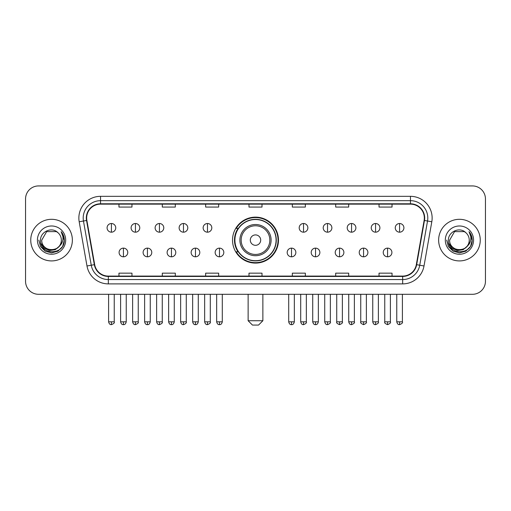 <?xml version="1.0" encoding="UTF-8"?>
<svg xmlns="http://www.w3.org/2000/svg" width="511" height="511" viewBox="0 0 511 511"><rect width="100%" height="100%" fill="white"/><g stroke="black" fill="none" stroke-linecap="round" stroke-linejoin="round"><path stroke-width="0.77" d="M232.524 240.113A22.976 22.976 0 0 0 255.5 263.088A22.976 22.976 0 0 0 278.476 240.113A22.976 22.976 0 0 0 255.5 217.137A22.976 22.976 0 0 0 232.524 240.113M238.037 251.814A21.021 21.021 0 0 1 238.037 228.411M25.55 198.932L25.55 281.293A13.005 13.005 0 0 0 38.555 294.298L472.445 294.298A13.005 13.005 0 0 0 485.45 281.293L485.45 198.932A13.005 13.005 0 0 0 472.445 185.927L38.555 185.927A13.005 13.005 0 0 0 25.55 198.932L25.55 281.293M30.749 240.113A20.804 20.804 0 0 0 51.56 260.917A20.804 20.804 0 0 0 72.364 240.113A20.804 20.804 0 0 0 51.56 219.308A20.804 20.804 0 0 0 30.749 240.113A20.804 20.804 0 0 0 51.56 260.917A20.804 20.804 0 0 0 72.364 240.113A20.804 20.804 0 0 0 51.56 219.308A20.804 20.804 0 0 0 30.749 240.113M438.636 240.113A20.804 20.804 0 0 0 459.44 260.917A20.804 20.804 0 0 0 480.251 240.113A20.804 20.804 0 0 0 459.44 219.308A20.804 20.804 0 0 0 438.636 240.113A20.804 20.804 0 0 0 459.44 260.917A20.804 20.804 0 0 0 480.251 240.113A20.804 20.804 0 0 0 459.44 219.308A20.804 20.804 0 0 0 438.636 240.113M86.666 218.005A13.874 13.874 0 0 1 100.539 204.138L410.461 204.138A13.874 13.874 0 0 1 424.124 220.413L416.324 264.628A13.874 13.874 0 0 1 402.668 276.087L108.332 276.087A13.874 13.874 0 0 1 94.676 264.628L86.876 220.413A13.874 13.874 0 0 1 86.666 218.005M86.321 218.005A14.219 14.219 0 0 0 86.538 220.477L94.331 264.685A14.219 14.219 0 0 0 108.332 276.438L402.668 276.438A14.219 14.219 0 0 0 416.669 264.685L424.462 220.477A14.219 14.219 0 0 0 410.461 203.787L100.539 203.787A14.219 14.219 0 0 0 86.321 218.005M79.192 221.768A21.673 21.673 0 0 1 100.539 196.333L410.461 196.333A21.673 21.673 0 0 1 431.808 221.768L424.009 265.982A21.673 21.673 0 0 1 402.668 283.892L108.332 283.892A21.673 21.673 0 0 1 86.991 265.982L79.192 221.768L83.465 221.014A17.336 17.336 0 0 1 100.539 200.67L410.461 200.67A17.336 17.336 0 0 1 427.535 221.014L419.742 265.228A17.336 17.336 0 0 1 402.668 279.555L108.332 279.555A17.336 17.336 0 0 1 91.258 265.228L83.465 221.014A17.336 17.336 0 0 1 83.197 218.005M472.445 185.927L38.555 185.927M38.555 294.298L472.445 294.298M485.45 281.293L485.45 198.932M416.669 264.685L419.742 265.228L427.535 221.014L431.808 221.768M248.998 204.138L248.998 207.07L262.002 207.07L262.002 204.138M205.652 204.138L205.652 207.07L218.657 207.07L218.657 204.138M162.306 204.138L162.306 207.07L175.311 207.07L175.311 204.138M118.961 204.138L118.961 207.07L131.966 207.07L131.966 204.138M292.343 204.138L292.343 207.07L305.348 207.07L305.348 204.138M335.689 204.138L335.689 207.07L348.694 207.07L348.694 204.138M379.034 204.138L379.034 207.07L392.039 207.07L392.039 204.138M262.002 276.087L262.002 273.155L248.998 273.155L248.998 276.087M218.657 276.087L218.657 273.155L205.652 273.155L205.652 276.087M175.311 276.087L175.311 273.155L162.306 273.155L162.306 276.087M131.966 276.087L131.966 273.155L118.961 273.155L118.961 276.087M305.348 276.087L305.348 273.155L292.343 273.155L292.343 276.087M348.694 276.087L348.694 273.155L335.689 273.155L335.689 276.087M392.039 276.087L392.039 273.155L379.034 273.155L379.034 276.087M59.065 246.404C53.866 253.437 41.25 248.94 41.761 240.113C41.161 252.747 61.952 252.747 61.352 240.113C61.952 252.747 41.161 252.747 41.761 240.113L46.661 231.63L56.453 231.63L57.973 232.709C51.962 226.411 40.388 231.598 40.497 240.113C39.398 255.238 63.913 255.628 64.309 240.847L64.335 240.113C64.297 236.9 63.23 234.076 61.128 231.649C62.725 234.268 63.287 237.091 62.815 240.113C62.355 242.68 61.109 244.782 59.065 246.404A9.798 9.798 0 0 0 61.352 240.113C61.952 252.747 41.161 252.747 41.761 240.113L46.661 231.63M61.352 240.113A9.798 9.798 0 0 0 57.973 232.709M59.691 245.88L55.265 249.707L49.471 250.518L44.138 248.103L40.803 243.287M37.424 240.113A14.129 14.129 0 0 0 51.56 254.242A14.129 14.129 0 0 0 65.689 240.113A14.129 14.129 0 0 0 51.56 225.983A14.129 14.129 0 0 0 37.424 240.113M61.128 231.649L64.329 240.483L63.734 236.242L64.329 240.483L63.734 236.242L64.329 240.483L61.224 231.758L64.329 240.483L61.224 231.758L64.335 240.113L62.623 246.5L57.947 251.176L51.56 252.888L45.172 251.176L40.49 246.5L38.785 240.113M61.224 231.758L64.329 240.489M258.534 325.073L252.466 325.073L248.129 320.736L262.871 320.736L258.534 325.073M260.699 240.113A5.199 5.199 0 0 0 255.5 234.913A5.199 5.199 0 0 0 250.301 240.113A5.199 5.199 0 0 0 255.5 245.312A5.199 5.199 0 0 0 260.699 240.113M271.105 240.113A15.605 15.605 0 0 0 255.5 224.508A15.605 15.605 0 0 0 239.895 240.113A15.605 15.605 0 0 0 255.5 255.717A15.605 15.605 0 0 0 271.105 240.113A15.605 15.605 0 0 1 255.5 255.717A15.605 15.605 0 0 1 239.895 240.113M276.087 240.113A20.587 20.587 0 0 0 255.5 219.526A20.587 20.587 0 0 0 234.913 240.113A20.587 20.587 0 0 0 255.5 260.699A20.587 20.587 0 0 0 276.087 240.113M278.041 240.113A22.541 22.541 0 0 1 236.235 251.814L238.324 251.814A20.785 20.785 0 0 0 269.252 255.698A20.785 20.785 0 0 0 269.252 224.527A20.785 20.785 0 0 0 238.324 228.411L236.235 228.411A22.541 22.541 0 0 1 278.041 240.113M111.417 223.511A4.337 4.337 0 0 0 107.086 227.842A4.337 4.337 0 0 0 111.417 232.179A4.337 4.337 0 0 0 115.754 227.842A4.337 4.337 0 0 0 111.417 223.511L111.417 232.179A4.337 4.337 0 0 0 115.754 227.842A4.337 4.337 0 0 0 111.417 223.511M135.434 223.511A4.337 4.337 0 0 0 131.097 227.842A4.337 4.337 0 0 0 135.434 232.179A4.337 4.337 0 0 0 139.765 227.842A4.337 4.337 0 0 0 135.434 223.511L135.434 232.179A4.337 4.337 0 0 0 139.765 227.842A4.337 4.337 0 0 0 135.434 223.511M159.445 223.511A4.337 4.337 0 0 0 155.114 227.842A4.337 4.337 0 0 0 159.445 232.179A4.337 4.337 0 0 0 163.782 227.842A4.337 4.337 0 0 0 159.445 223.511L159.445 232.179A4.337 4.337 0 0 0 163.782 227.842A4.337 4.337 0 0 0 159.445 223.511M183.462 223.511A4.337 4.337 0 0 0 179.125 227.842A4.337 4.337 0 0 0 183.462 232.179A4.337 4.337 0 0 0 187.793 227.842A4.337 4.337 0 0 0 183.462 223.511L183.462 232.179A4.337 4.337 0 0 0 187.793 227.842A4.337 4.337 0 0 0 183.462 223.511M207.472 223.511A4.337 4.337 0 0 0 203.135 227.842A4.337 4.337 0 0 0 207.472 232.179A4.337 4.337 0 0 0 211.81 227.842A4.337 4.337 0 0 0 207.472 223.511L207.472 232.179A4.337 4.337 0 0 0 211.81 227.842A4.337 4.337 0 0 0 207.472 223.511M303.528 223.511A4.337 4.337 0 0 0 299.19 227.842A4.337 4.337 0 0 0 303.528 232.179A4.337 4.337 0 0 0 307.865 227.842A4.337 4.337 0 0 0 303.528 223.511L303.528 232.179A4.337 4.337 0 0 0 307.865 227.842A4.337 4.337 0 0 0 303.528 223.511M327.538 223.511A4.337 4.337 0 0 0 323.208 227.842A4.337 4.337 0 0 0 327.538 232.179A4.337 4.337 0 0 0 331.875 227.842A4.337 4.337 0 0 0 327.538 223.511L327.538 232.179A4.337 4.337 0 0 0 331.875 227.842A4.337 4.337 0 0 0 327.538 223.511M351.555 223.511A4.337 4.337 0 0 0 347.218 227.842A4.337 4.337 0 0 0 351.555 232.179A4.337 4.337 0 0 0 355.886 227.842A4.337 4.337 0 0 0 351.555 223.511L351.555 232.179A4.337 4.337 0 0 0 355.886 227.842A4.337 4.337 0 0 0 351.555 223.511M375.566 223.511A4.337 4.337 0 0 0 371.235 227.842A4.337 4.337 0 0 0 375.566 232.179A4.337 4.337 0 0 0 379.903 227.842A4.337 4.337 0 0 0 375.566 223.511L375.566 232.179A4.337 4.337 0 0 0 379.903 227.842A4.337 4.337 0 0 0 375.566 223.511M399.583 223.511A4.337 4.337 0 0 0 395.246 227.842A4.337 4.337 0 0 0 399.583 232.179A4.337 4.337 0 0 0 403.914 227.842A4.337 4.337 0 0 0 399.583 223.511L399.583 232.179A4.337 4.337 0 0 0 403.914 227.842A4.337 4.337 0 0 0 399.583 223.511M123.426 248.129A4.337 4.337 0 0 0 119.089 252.466A4.337 4.337 0 0 0 123.426 256.803A4.337 4.337 0 0 0 127.763 252.466A4.337 4.337 0 0 0 123.426 248.129L123.426 256.803A4.337 4.337 0 0 0 127.763 252.466A4.337 4.337 0 0 0 123.426 248.129M147.436 248.129A4.337 4.337 0 0 0 143.106 252.466A4.337 4.337 0 0 0 147.436 256.803A4.337 4.337 0 0 0 151.773 252.466A4.337 4.337 0 0 0 147.436 248.129L147.436 256.803A4.337 4.337 0 0 0 151.773 252.466A4.337 4.337 0 0 0 147.436 248.129M171.453 248.129A4.337 4.337 0 0 0 167.116 252.466A4.337 4.337 0 0 0 171.453 256.803A4.337 4.337 0 0 0 175.784 252.466A4.337 4.337 0 0 0 171.453 248.129L171.453 256.803A4.337 4.337 0 0 0 175.784 252.466A4.337 4.337 0 0 0 171.453 248.129M195.464 248.129A4.337 4.337 0 0 0 191.133 252.466A4.337 4.337 0 0 0 195.464 256.803A4.337 4.337 0 0 0 199.801 252.466A4.337 4.337 0 0 0 195.464 248.129L195.464 256.803A4.337 4.337 0 0 0 199.801 252.466A4.337 4.337 0 0 0 195.464 248.129M219.481 248.129A4.337 4.337 0 0 0 215.144 252.466A4.337 4.337 0 0 0 219.481 256.803A4.337 4.337 0 0 0 223.812 252.466A4.337 4.337 0 0 0 219.481 248.129L219.481 256.803A4.337 4.337 0 0 0 223.812 252.466A4.337 4.337 0 0 0 219.481 248.129M291.519 248.129A4.337 4.337 0 0 0 287.188 252.466A4.337 4.337 0 0 0 291.519 256.803A4.337 4.337 0 0 0 295.856 252.466A4.337 4.337 0 0 0 291.519 248.129L291.519 256.803A4.337 4.337 0 0 0 295.856 252.466A4.337 4.337 0 0 0 291.519 248.129M315.536 248.129A4.337 4.337 0 0 0 311.199 252.466A4.337 4.337 0 0 0 315.536 256.803A4.337 4.337 0 0 0 319.867 252.466A4.337 4.337 0 0 0 315.536 248.129L315.536 256.803A4.337 4.337 0 0 0 319.867 252.466A4.337 4.337 0 0 0 315.536 248.129M339.547 248.129A4.337 4.337 0 0 0 335.216 252.466A4.337 4.337 0 0 0 339.547 256.803A4.337 4.337 0 0 0 343.884 252.466A4.337 4.337 0 0 0 339.547 248.129L339.547 256.803A4.337 4.337 0 0 0 343.884 252.466A4.337 4.337 0 0 0 339.547 248.129M363.564 248.129A4.337 4.337 0 0 0 359.227 252.466A4.337 4.337 0 0 0 363.564 256.803A4.337 4.337 0 0 0 367.894 252.466A4.337 4.337 0 0 0 363.564 248.129L363.564 256.803A4.337 4.337 0 0 0 367.894 252.466A4.337 4.337 0 0 0 363.564 248.129M387.574 248.129A4.337 4.337 0 0 0 383.237 252.466A4.337 4.337 0 0 0 387.574 256.803A4.337 4.337 0 0 0 391.911 252.466A4.337 4.337 0 0 0 387.574 248.129L387.574 256.803A4.337 4.337 0 0 0 391.911 252.466A4.337 4.337 0 0 0 387.574 248.129M469.239 240.113C469.839 252.747 449.048 252.747 449.648 240.113L454.547 231.63L464.339 231.63L465.86 232.709C459.849 226.411 448.275 231.598 448.383 240.113C447.278 255.238 471.8 255.628 472.196 240.847L472.215 240.113C472.183 236.9 471.11 234.076 469.009 231.649C470.612 234.268 471.174 237.091 470.701 240.113C470.241 242.68 468.989 244.782 466.952 246.404A9.798 9.798 0 0 0 469.239 240.113C469.839 252.747 449.048 252.747 449.648 240.113C449.048 252.747 469.839 252.747 469.239 240.113A9.798 9.798 0 0 0 465.86 232.709M466.952 246.404C461.746 253.437 449.137 248.94 449.648 240.113M467.571 245.88L463.151 249.707L457.351 250.518L452.018 248.103L448.69 243.287M445.311 240.113A14.129 14.129 0 0 0 459.44 254.242A14.129 14.129 0 0 0 473.576 240.113A14.129 14.129 0 0 0 459.44 225.983A14.129 14.129 0 0 0 445.311 240.113M469.009 231.649L472.215 240.483L471.615 236.242L472.215 240.483L471.615 236.242L472.215 240.483L469.104 231.758L472.215 240.483L469.104 231.758L472.215 240.113L470.51 246.5L465.828 251.176L459.44 252.888L453.053 251.176L448.377 246.5L446.665 240.113M469.104 231.758L472.215 240.489M410.461 196.333L410.461 203.787M83.465 221.014L86.538 220.477M108.332 283.892L108.332 276.438M402.668 276.438L402.668 283.892M86.991 265.982L94.331 264.685M424.462 220.477L427.535 221.014M100.539 196.333L100.539 203.787M419.742 265.228L424.009 265.982M269.834 240.113A14.334 14.334 0 0 0 255.5 225.779A14.334 14.334 0 0 0 241.166 240.113A14.334 14.334 0 0 0 255.5 254.446A14.334 14.334 0 0 0 269.834 240.113M111.417 321.821L108.6 321.821C109.092 323.827 110.031 324.766 111.417 324.638L111.417 321.821L114.234 321.821L114.234 294.298M135.434 321.821L132.617 321.821C133.109 323.827 134.048 324.766 135.434 324.638L135.434 321.821L138.251 321.821L138.251 294.298M159.445 321.821L156.628 321.821C157.12 323.827 158.059 324.766 159.445 324.638L159.445 321.821L162.262 321.821L162.262 294.298M183.462 321.821L180.639 321.821C181.13 323.827 182.076 324.766 183.462 324.638L183.462 321.821L186.279 321.821L186.279 294.298M207.472 321.821L204.655 321.821C205.147 323.827 206.086 324.766 207.472 324.638L207.472 321.821L210.289 321.821L210.289 294.298M303.528 321.821L300.711 321.821C301.203 323.827 302.142 324.766 303.528 324.638L303.528 321.821L306.345 321.821L306.345 294.298M327.538 321.821L324.721 321.821C325.213 323.827 326.152 324.766 327.538 324.638L327.538 321.821L330.362 321.821L330.362 294.298M351.555 321.821L348.738 321.821C349.23 323.827 350.169 324.766 351.555 324.638L351.555 321.821L354.372 321.821L354.372 294.298M375.566 321.821L372.749 321.821C373.241 323.827 374.18 324.766 375.566 324.638L375.566 321.821L378.383 321.821L378.383 294.298M399.583 321.821L396.766 321.821C397.258 323.827 398.197 324.766 399.583 324.638L399.583 321.821L402.4 321.821L402.4 294.298M123.426 321.821L120.609 321.821C121.101 323.827 122.04 324.766 123.426 324.638L123.426 321.821L126.243 321.821L126.243 294.298M147.436 321.821L144.619 321.821C145.111 323.827 146.05 324.766 147.436 324.638L147.436 321.821L150.253 321.821L150.253 294.298M171.453 321.821L168.636 321.821C169.128 323.827 170.067 324.766 171.453 324.638L171.453 321.821L174.27 321.821L174.27 294.298M195.464 321.821L192.647 321.821C193.139 323.827 194.078 324.766 195.464 324.638L195.464 321.821L198.281 321.821L198.281 294.298M219.481 321.821L216.664 321.821C217.156 323.827 218.095 324.766 219.481 324.638L219.481 321.821L222.298 321.821L222.298 294.298M291.519 321.821L288.702 321.821C289.194 323.827 290.133 324.766 291.519 324.638L291.519 321.821L294.336 321.821L294.336 294.298M315.536 321.821L312.719 321.821C313.211 323.827 314.15 324.766 315.536 324.638L315.536 321.821L318.353 321.821L318.353 294.298M339.547 321.821L336.73 321.821C336.161 322.722 337.1 323.661 339.547 324.638L339.547 321.821L342.364 321.821L342.364 294.298M363.564 321.821L360.747 321.821C360.172 322.722 361.111 323.661 363.564 324.638L363.564 321.821L366.381 321.821L366.381 294.298M387.574 321.821L384.757 321.821C384.189 322.722 385.128 323.661 387.574 324.638L387.574 321.821L390.391 321.821L390.391 294.298M262.871 294.298L262.871 320.736M248.129 294.298L248.129 320.736M108.6 321.821L108.6 294.298M114.234 321.821C114.809 322.722 113.87 323.661 111.417 324.638M132.617 321.821L132.617 294.298M138.251 321.821C138.82 322.722 137.881 323.661 135.434 324.638M156.628 321.821L156.628 294.298M162.262 321.821C162.837 322.722 161.898 323.661 159.445 324.638M180.639 321.821L180.639 294.298M186.279 321.821C186.847 322.722 185.908 323.661 183.462 324.638M204.655 321.821L204.655 294.298M210.289 321.821C210.864 322.722 209.925 323.661 207.472 324.638M300.711 321.821L300.711 294.298M306.345 321.821C306.919 322.722 305.98 323.661 303.528 324.638M324.721 321.821L324.721 294.298M330.362 321.821C330.93 322.722 329.991 323.661 327.538 324.638M348.738 321.821L348.738 294.298M354.372 321.821C354.941 322.722 354.002 323.661 351.555 324.638M372.749 321.821L372.749 294.298M378.383 321.821C378.958 322.722 378.019 323.661 375.566 324.638M396.766 321.821L396.766 294.298M402.4 321.821C402.968 322.722 402.029 323.661 399.583 324.638M120.609 321.821L120.609 294.298M126.243 321.821C125.751 323.827 124.812 324.766 123.426 324.638M144.619 321.821L144.619 294.298M150.253 321.821C149.761 323.827 148.822 324.766 147.436 324.638M168.636 321.821L168.636 294.298M174.27 321.821C173.778 323.827 172.839 324.766 171.453 324.638M192.647 321.821L192.647 294.298M198.281 321.821C197.789 323.827 196.85 324.766 195.464 324.638M216.664 321.821L216.664 294.298M222.298 321.821C221.806 323.827 220.867 324.766 219.481 324.638M288.702 321.821L288.702 294.298M294.336 321.821C293.844 323.827 292.905 324.766 291.519 324.638M312.719 321.821L312.719 294.298M318.353 321.821C317.861 323.827 316.922 324.766 315.536 324.638M336.73 321.821L336.73 294.298M342.364 321.821C342.938 322.722 342 323.661 339.547 324.638M360.747 321.821L360.747 294.298M366.381 321.821C366.949 322.722 366.01 323.661 363.564 324.638M384.757 321.821L384.757 294.298M390.391 321.821C390.966 322.722 390.027 323.661 387.574 324.638"/></g></svg>
